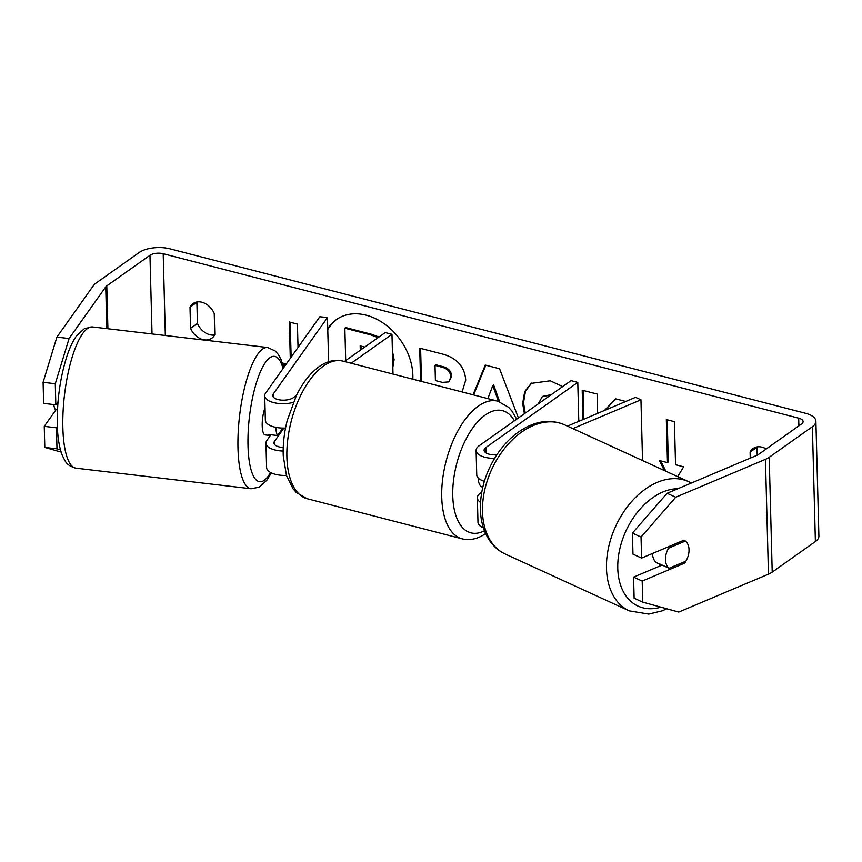 <?xml version="1.0" encoding="UTF-8"?>
<svg xmlns="http://www.w3.org/2000/svg" width="862" height="862" viewBox="0 0 862 862"><rect width="100%" height="100%" fill="white"/><g stroke="black" fill="none" stroke-linecap="round" stroke-linejoin="round"><path stroke-width="1.29" d="M328.616 361.781L327.452 317.625L319.845 316.731L265.615 393.126A19.169 8.404 -1.5 0 0 264.72 395.777A19.169 8.404 -1.5 0 0 293.274 402.403M270.916 434.76L266.854 440.493A19.169 8.404 -1.5 0 0 265.959 443.143A19.169 8.404 -1.5 0 0 283.178 451.041M285.537 428.048A19.169 8.404 178.5 0 1 265.356 420.171L264.72 395.777M265.959 443.143L266.606 467.549A19.169 8.404 -1.5 0 0 286.453 475.425M327.452 317.625L273.222 394.02A11.184 4.903 -1.5 0 0 272.704 395.561A11.184 4.903 -1.5 0 0 280.818 400.054A11.184 4.903 -1.5 0 0 293.306 397.716L296.399 395.529M344.412 361.501L385.239 332.581L391.973 334.316L351.146 363.247M393.007 374.076L391.973 334.316M283.91 428.091L274.472 441.387A11.184 4.903 -1.5 0 0 273.944 442.939A11.184 4.903 -1.5 0 0 283.242 447.518M642.535 460.545L640.951 399.817L572.821 428.597M494.562 458.379A19.169 8.404 178.5 0 1 476.104 450.47A19.169 8.404 178.5 0 1 479.11 445.783L571.043 380.648L577.777 382.394L485.845 447.529A11.184 4.903 178.5 0 0 484.088 450.255A11.184 4.903 178.5 0 0 496.835 454.791M476.104 450.47L476.74 474.865A19.169 8.404 -1.5 0 0 484.369 481.319M483.453 527.9A19.169 8.404 178.5 0 1 477.979 522.232L477.343 497.837A19.169 8.404 178.5 0 1 480.349 493.15L481.75 492.159M578.79 421.324L577.777 382.394M480.522 502.309A19.169 8.404 178.5 0 1 477.343 497.837M567.433 426.13L635.553 397.339L640.951 399.817M661.962 565.116A15.979 10.7 -65.4 0 1 660.885 564.718L657.652 563.242A15.979 10.7 -65.4 0 1 652.523 553.695A15.979 10.7 -65.4 0 1 652.512 553.479M685.387 541.045A15.979 10.7 -65.4 0 1 689.029 549.665A15.979 10.7 -65.4 0 1 685.915 561.14L669.084 568.252A15.979 10.7 -65.4 0 1 665.453 559.621A15.979 10.7 -65.4 0 1 668.567 548.157L685.387 541.045L683.749 540.291M666.919 547.392L668.567 548.157M660.885 564.718A15.979 10.7 -65.4 0 1 659.387 563.802L669.084 568.252M336.74 319.349A53.886 40.525 -125.3 0 0 327.775 329.64M412.823 379.205A53.886 40.525 -125.3 0 0 366.188 315.201A53.886 40.525 -125.3 0 0 336.309 319.651A53.886 40.525 -125.3 0 0 327.754 328.821M69.079 338.54L55.287 383.752L43.1 382.319L56.892 337.117L69.079 338.54L105.724 286.917A9.59 4.202 178.5 0 1 106.78 285.893L149.966 255.303A9.59 4.202 178.5 0 1 163.198 253.74L798.686 418.167A9.59 4.202 178.5 0 1 803.115 421.572A9.59 4.202 178.5 0 1 801.617 423.91L758.431 454.5A9.59 4.202 178.5 0 1 756.825 455.373L667.113 493.279L675.733 497.223L641.037 537.026L632.417 533.072L667.113 493.279M597.625 413.372L597.118 394.063L582.195 390.206L582.96 419.568M625.769 401.476L615.662 398.869L604.359 410.527M473.012 394.774L485.274 365.079L499.561 368.774L518.407 417.941M214.789 334.607A15.979 12.014 54.7 0 1 211.75 338.26A15.979 12.014 54.7 0 1 190.556 328.336L190.006 307.217A15.979 12.014 54.7 0 1 193.045 303.575A15.979 12.014 54.7 0 1 201.913 302.25A15.979 12.014 54.7 0 1 214.239 313.488L214.789 334.607M766.232 448.973A15.979 12.014 -125.3 0 0 762.008 447.173A15.979 12.014 -125.3 0 0 753.14 448.488A15.979 12.014 -125.3 0 0 750.102 452.13L750.252 458.153M664.376 470.544L659.387 460.534L667.468 462.625L666.337 419.568L674.418 421.658L675.539 464.715L683.62 466.805L677.715 476.664M286.281 364.001L282.402 362.999L284.298 366.803M290.3 358.344L289.352 322.022L297.422 324.112L298.036 347.451M420.591 381.219L419.729 348.173L442.809 354.142C457.097 358.204 464.737 366.867 465.728 380.11L462.107 391.962M524.376 413.717L522.641 403.308L524.764 391.467L531.24 383.374L550.247 380.799L562.66 386.596M550.419 395.259L542.403 396.445L538.222 403.901M56.892 337.117L93.538 285.484A22.369 9.805 178.5 0 1 96.016 283.113L139.191 252.523A22.369 9.805 178.5 0 1 170.073 248.87L805.561 413.297A22.369 9.805 178.5 0 1 815.894 421.238A22.369 9.805 178.5 0 1 812.381 426.69L769.206 457.291A22.369 9.805 178.5 0 1 765.456 459.327L675.733 497.223M214.595 334.995A15.979 12.014 54.7 0 1 197.43 323.476L196.881 302.346A15.979 12.014 54.7 0 1 197.075 301.959M757.17 446.882A15.979 12.014 -125.3 0 0 756.976 447.259L757.181 455.211M61.116 452.087L44.802 447.432L44.253 426.356L56.439 427.789L57.345 426.507M815.894 421.238L818.9 536.067A22.369 9.805 178.5 0 1 815.387 541.53L772.212 572.12A22.369 9.805 178.5 0 1 768.462 574.157L678.739 612.063L642.74 602.129L642.19 581.063L684.611 563.145A15.979 10.7 -65.4 0 0 684.008 540.172L641.587 558.091L641.037 537.026M641.587 558.091L632.967 554.147L632.417 533.072M642.74 602.129L634.12 598.185L633.57 577.109L642.19 581.063M633.57 577.109L662.113 565.052M58.023 401.735L55.836 404.817L55.287 383.752M44.802 447.432L56.989 448.854L56.439 427.789M56.989 448.854L60.469 449.899M55.836 404.817L43.65 403.394L43.1 382.319M56.192 409.536L44.253 426.356M190.556 328.336L197.43 323.476M190.006 307.217L196.881 302.346M682.963 562.39L684.611 563.145M750.102 452.13L756.976 447.259M392.404 350.92L394.106 359.626L392.835 367.449M345.705 360.585L344.854 328.196L345.716 327.592L371.231 334.197L378.989 337.01M392.501 354.519L393.255 360.391L392.792 365.553M344.854 328.196L370.38 334.801L378.127 337.613M665.873 471.234L660.723 460.879M667.22 419.794L668.319 462.021L667.468 462.625M291.14 357.159L290.225 322.248M283.727 363.344L284.977 365.844M473.561 394.925L485.823 365.219M499.669 401.767L493.657 385.034L492.795 385.648L487.827 398.61M498.451 401.369L492.795 385.648M421.475 381.446L420.613 348.399M448.854 381.877L451.677 376.382C451.376 371.36 448.434 368.096 442.863 366.609L435.87 364.798L435.008 365.402L435.407 380.584L442.486 382.405L448.854 381.877L450.826 376.996C450.514 371.964 447.572 368.71 442.012 367.212L435.008 365.402M583.078 390.432L583.822 419.201M615.877 398.923L604.812 410.334M525.227 413.103L523.503 402.705L525.508 391.122L531.671 383.084M551.281 394.656L542.403 396.445M364.788 347.074L360.176 345.877L360.294 350.252M361.059 346.104L361.146 349.649M57.485 409.687L55.222 409.418A15.979 4.482 -83.3 0 1 53.81 404.58M270.549 435.288A15.979 4.482 -83.3 0 1 269.731 435.45L265.162 434.911A15.979 4.482 -83.3 0 1 262.21 425.828A15.979 4.482 -83.3 0 1 265.043 407.845M269.731 435.45A15.979 4.482 -83.3 0 1 268.427 434.47L277.564 435.547A15.979 4.482 -83.3 0 1 275.915 427.433A15.979 4.482 -83.3 0 1 275.915 427.369M277.564 435.547L282.855 428.08M482.774 487.245L482.688 487.224A15.979 7.866 -75.5 0 1 478.108 477.85M273.308 397.08L273.222 394.02M274.547 444.447L274.472 441.387M485.985 452.895L485.845 447.529M629.292 610.878L505.304 554.061A71.093 47.636 -65.4 0 1 482.494 511.586A71.093 47.636 -65.4 0 1 509.711 442.497A71.093 47.636 -65.4 0 1 564.545 424.804L688.522 481.61A71.093 47.636 114.6 0 0 633.699 499.303A71.093 47.636 114.6 0 0 606.471 568.403A71.093 47.636 114.6 0 0 629.292 610.878L648.784 614.078L662.221 610.824L666.822 608.777M660.938 607.15A63.109 42.281 -65.4 0 1 617.763 568.381A63.109 42.281 -65.4 0 1 677.931 488.7M165.332 335.512L163.198 253.74M798.891 425.839L798.686 418.167M768.462 574.157L765.456 459.327M152.024 333.95L149.966 255.303M107.912 328.767L106.78 285.893M106.823 328.637L105.724 286.917M815.387 541.53L812.381 426.69M772.212 572.12L769.206 457.291M394.106 359.626L393.244 360.23M394.106 359.788L393.255 360.391M371.231 334.197L370.38 334.801M451.677 376.382L450.826 376.996M442.863 366.609L442.012 367.212M451.688 376.543L450.826 377.157M523.503 402.866L522.641 403.481M523.503 402.705L522.641 403.308M62.861 427.746A71.093 19.955 96.7 0 0 75.985 468.174C65.48 465.243 65.372 460.75 62.646 456.224C59.381 448.283 57.592 437.734 57.28 424.567C56.946 400.194 60.2 377.276 67.042 355.823C69.822 347.44 73.054 340.705 76.75 335.609L84.465 328.573L92.579 326.967A71.093 19.955 96.7 0 0 62.861 427.746M75.985 468.174L251.122 488.754A71.093 19.955 -83.3 0 1 237.987 448.326A71.093 19.955 -83.3 0 1 267.705 347.537L92.579 326.967M283.059 368.548A63.109 17.714 96.7 0 0 260.927 370.628A63.109 17.714 96.7 0 0 248.008 445.826A63.109 17.714 96.7 0 0 270.571 472.484M323.455 366.07A71.093 34.986 104.5 0 0 287.779 439.437A71.093 34.986 104.5 0 0 307.325 498.775L296.366 492.547L293.069 488.808L286.486 475.522L283.264 455.976C282.811 444.598 284.126 432.799 287.218 420.591L296.399 395.507C302.67 382.771 310.212 373.171 319.026 366.738C326.924 361.124 334.887 359.249 342.936 361.124A71.093 34.986 104.5 0 0 323.455 366.07M307.325 498.775L462.151 538.836A71.093 34.986 -75.5 0 1 442.615 479.498A71.093 34.986 -75.5 0 1 478.291 406.131A71.093 34.986 -75.5 0 1 497.773 401.186L342.936 361.124M514.388 420.785A63.109 31.054 104.5 0 0 485.209 415.053A63.109 31.054 104.5 0 0 452.733 492.655A63.109 31.054 104.5 0 0 484.455 530.744M688.522 481.61L691.324 483.043M564.545 424.804C551.163 419.104 539.041 421.766 531.617 424.847C518.418 430.267 507.061 439.9 497.536 453.746C485.931 471.234 480.209 489.756 480.393 509.302C480.727 521.855 483.981 532.554 490.166 541.401C494.206 547.025 499.26 551.249 505.304 554.061M251.122 488.754L259.214 487.159L266.864 480.22L271.336 472.882M283.695 367.654L281.066 359.529L278.394 354.594L275.204 350.953L267.705 347.537M462.151 538.836C470.318 540.679 478.291 538.815 486.06 533.233M516.65 419.191L511.888 410.98L508.58 407.284L497.773 401.186"/></g></svg>
